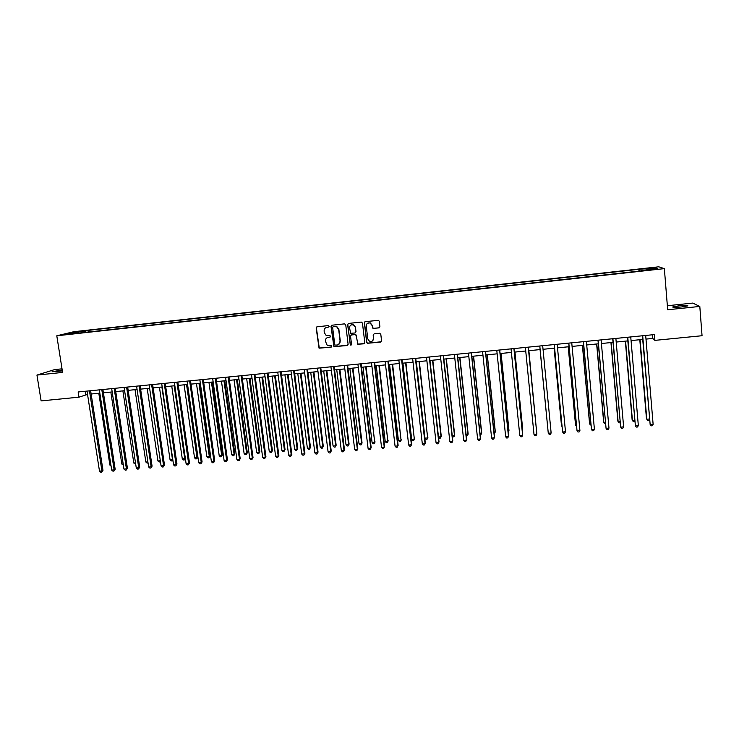 <?xml version="1.0" encoding="UTF-8"?>
<svg xmlns="http://www.w3.org/2000/svg" width="739" height="739" viewBox="0 0 739 739"><rect width="100%" height="100%" fill="white"/><g stroke="black" fill="none" stroke-linecap="round" stroke-linejoin="round"><path stroke-width="1.11" d="M329.224 326.278L328.384 325.594L317.086 326.804L316.163 327.996L319.054 348.161L331.054 347.191L331.709 346.36L331.349 345.797L327.192 345.307L325.382 341.122C325.326 339.016 326.315 337.741 328.347 337.317L329.816 337.169L330.462 336.328L330.074 335.746L326.093 335.367L324.329 332.707L324.135 331.09C324.079 328.975 325.068 327.7 327.1 327.266L328.569 327.109L329.224 326.278M679.187 305.789L672.878 306.861C672.157 307.489 675.003 307.526 681.395 306.971L687.732 305.9C688.406 305.272 685.561 305.225 679.187 305.789M62.205 369.98L52.053 371.763L62.353 370.913M649.701 267.961L653.775 267.795L649.701 267.961M378.959 327.977L379.911 326.777L379.264 321.262L378.516 320.329L365.288 321.65L364.345 322.851L366.673 342.425L367.292 343.293L380.613 342.083L381.573 340.882L380.788 334.25L379.578 333.271L374.119 333.843L373.167 335.044L373.555 338.333C373.334 340.901 371.976 341.88 369.472 341.27L367.782 338.933L366.248 326.038C366.405 323.59 367.689 322.573 370.11 322.98L372.031 325.428L372.983 328.486L379.55 327.728M62.021 368.826L54.566 369.611L36.95 375.079L62.593 372.419L56.792 335.792L664.361 268.627L667.677 309.761L699.805 306.436L702.05 335.728L654.893 340.374L654.421 334.582L78.158 391.975L78.971 397.166L87.535 394.377M36.95 375.079L41.125 400.898L78.971 397.166M345.741 324.837L344.54 323.867L331.922 325.215L330.989 326.416L333.908 346.674L347.173 345.529L348.115 344.346L345.741 324.837M348.559 323.433L361.251 322.075L362.452 323.054L364.789 342.619L363.847 343.811L357.805 344.254L356.263 335.488L355.062 334.518L351.468 334.896L350.526 336.088L351.524 344.319L350.425 345.058L347.616 324.643L348.559 323.433M76.533 331.913L83.156 330.98L76.533 331.913M56.792 335.792L73.845 331.709L658.726 266.797L664.361 268.627M79.249 333.021L641.591 270.816M79.027 332.679L65.799 334.139L72.847 332.439L85.881 330.998L85.548 332.319M88.763 331.968L88.514 330.351L85.881 330.998M88.514 330.351L638.875 269.31L655.585 267.841L657.839 268.608L641.609 270.409M699.805 306.436L692.739 303.082L667.354 305.724M645.988 339.099L652.74 338.434L654.893 340.374M91.137 394.016L99.83 393.157M103.423 392.806L112.189 391.938M115.764 391.578L124.605 390.709M128.161 390.358L137.084 389.471M140.613 389.12L149.611 388.234M153.13 387.883L162.201 386.987M165.693 386.636L174.847 385.73M178.321 385.388L187.558 384.474M191.013 384.132L200.324 383.208M203.761 382.876L213.146 381.943M216.564 381.601L226.042 380.668M229.432 380.336L238.983 379.384M242.364 379.052L251.99 378.1M255.352 377.768L265.061 376.807M268.405 376.474L278.197 375.504M281.513 375.181L291.397 374.202M294.685 373.869L304.653 372.89M307.923 372.567L317.973 371.569M321.225 371.246L331.358 370.239M334.591 369.925L344.808 368.909M348.014 368.595L358.323 367.579M361.51 367.255L371.902 366.23M375.07 365.916L385.555 364.881M388.696 364.567L399.263 363.523M402.376 363.218L413.046 362.156M416.14 361.851L426.893 360.789M429.959 360.484L440.804 359.413M443.853 359.108L454.781 358.027M457.81 357.731L468.84 356.641M471.833 356.337L482.955 355.237M485.929 354.942L497.144 353.833M500.1 353.547L511.406 352.42M514.335 352.133L525.734 351.007M528.634 350.72L540.135 349.584M543.026 349.298L554.564 348.152M557.52 347.857L569.067 346.72M572.078 346.415L583.653 345.27M586.711 344.974L598.304 343.82M601.417 343.515L613.028 342.369M616.206 342.055L627.827 340.901M631.06 340.577L642.699 339.432M85.161 391.282L85.669 394.561M652.435 334.785L652.74 338.434M639.023 271.102L638.875 269.31M639.891 271.01L639.632 269.615M73.401 333.298L72.847 332.439M655.585 267.841L654.791 268.95M328.929 326.971L326.019 327.571M327.137 337.686L330.204 337.002M316.846 326.86L316.384 327.885L319.276 348.032L331.469 347.007M331.654 325.28L331.201 326.305L334.111 346.536L347.755 345.279M333.289 326.61L332.633 327.442L334.739 344.522L335.109 345.095L337.123 345.039C339.164 344.614 340.152 343.349 340.106 341.233L338.674 329.548L336.679 326.758L333.123 326.647M338.693 344.457L340.106 341.233M333.492 326.499L336.873 326.647L338.878 329.437L340.3 341.104M351.099 334.998L355.819 334.499L357.99 344.125L364.456 343.543M348.245 323.516L347.81 324.532L350.212 344.346L351.302 344.947M355.274 327.266L353.464 324.864C351.016 324.366 349.704 325.372 349.529 327.876L350.702 333.28L354.877 333.003L355.819 331.802L355.459 327.155L353.648 324.763L351.016 324.975M355.431 332.772L355.819 331.802M355.459 327.155L356.004 331.682M367.652 323.192L370.276 322.878L372.197 325.317L373.149 328.375L379.116 327.867M372.539 340.901L373.722 338.213L373.167 335.044M364.937 321.751L364.512 322.749L366.849 342.296L367.459 343.164L381.259 341.778M98.814 393.259L109.889 465.071L110.905 464.988M111.081 466.097L109.889 465.071M89.474 390.848L101.927 470.928L99.488 471.131L87.017 391.097M90.629 390.737L102.98 470.309L101.927 470.928L101.714 472.119L100.744 472.203L99.488 471.131M102.98 470.309L101.714 472.119M110.832 392.067L121.824 464.055L123.173 463.944M123.348 465.08L121.824 464.055M122.896 390.876L133.805 463.03L135.505 462.891M135.671 464.027L133.805 463.03M135.025 389.675L145.842 462.004L147.883 461.829M148.049 462.947L147.043 463.067L145.842 462.004M101.797 389.619L114.139 469.893L111.691 470.096L99.331 389.869M102.915 389.508L115.173 469.274L114.139 469.893L113.917 471.085L112.947 471.168L111.691 470.096M115.173 469.274L113.917 471.085M114.166 388.391L126.415 468.859L123.958 469.062L111.691 388.64M115.256 388.28L127.422 468.24L126.415 468.859L126.184 470.059L125.196 470.143L123.958 469.062M127.422 468.24L126.184 470.059M126.6 387.153L138.747 467.815L136.281 468.027L124.106 387.402M127.662 387.042L139.717 467.196L138.498 469.016L137.509 469.099L136.281 468.027M139.717 467.196L138.498 469.016M147.209 388.465L157.934 460.97L160.326 460.767M160.465 461.699L159.125 462.032L157.934 460.97M160.335 460.868L160.095 461.949M139.089 385.906L151.135 466.771L148.65 466.974L136.586 386.155M140.124 385.804L152.077 466.152L150.876 467.981L149.878 468.064L148.65 466.974M152.077 466.152L150.876 467.981M159.439 387.254L170.081 459.935L172.52 459.723L161.896 387.014M172.88 460.12L171.263 460.997L170.081 459.935M172.242 460.914L172.797 459.538M171.734 386.044L182.284 458.891L184.732 458.688L174.201 385.795M185.36 458.513L184.436 459.88L183.457 459.963L182.284 458.891M184.436 459.88L185.323 458.272M184.085 384.816L194.542 457.847L196.999 457.635L197.812 457.053L187.447 384.483M197.812 457.053L196.694 458.836L196.999 457.635L186.561 384.576M196.694 458.836L195.706 458.919L194.542 457.847M196.482 383.596L206.855 456.794L209.322 456.582L210.107 456.009L199.835 383.264M210.107 456.009L208.998 457.783L209.322 456.582L198.976 383.347M208.998 457.783L208.01 457.866L206.855 456.794M208.943 382.359L219.215 455.741L221.7 455.529L222.457 454.947L212.278 382.026M222.457 454.947L221.367 456.73L221.7 455.529L211.446 382.109M221.367 456.73L220.37 456.813L219.215 455.741M151.634 384.659L163.578 465.718L161.084 465.93L149.121 384.908M152.64 384.557L164.492 465.108L163.301 466.928L162.303 467.011L161.084 465.93M164.492 465.108L163.301 466.928M164.243 383.402L176.085 464.665L173.573 464.877L161.712 383.652M165.213 383.31L176.963 464.055L175.79 465.875L174.792 465.967L173.573 464.877M176.963 464.055L175.79 465.875M176.907 382.146L188.639 463.602L186.126 463.815L174.367 382.396M177.84 382.045L189.498 462.993L188.334 464.822L187.327 464.905L186.126 463.815M189.498 462.993L188.334 464.822M189.627 380.871L201.257 462.54L198.726 462.753L187.078 381.13M190.533 380.788L202.08 461.93L200.943 463.759L199.927 463.843L198.726 462.753M202.08 461.93L200.943 463.759M202.412 379.606L213.931 461.469L211.391 461.681L199.853 379.855M203.29 379.513L214.726 460.859L213.599 462.697L212.583 462.78L211.391 461.681M214.726 460.859L213.599 462.697M221.46 381.121L231.64 454.679L234.134 454.467L234.854 453.894L224.776 380.788M234.854 453.894L233.783 455.677L234.134 454.467L223.972 380.871M233.783 455.677L232.794 455.76L231.64 454.679M215.252 378.322L226.67 460.388L224.12 460.609L212.684 378.58M216.102 378.239L227.436 459.787L226.319 461.626L225.303 461.709L224.12 460.609M227.436 459.787L226.319 461.626M234.041 379.874L244.119 453.617L246.623 453.395L247.316 452.822L237.33 379.55M247.316 452.822L246.263 454.614L246.623 453.395L236.563 379.624M246.263 454.614L245.265 454.697L244.119 453.617M228.157 377.038L239.464 459.307L236.905 459.529L225.571 377.296M228.97 376.955L240.193 458.707L239.103 460.545L238.078 460.637L236.905 459.529M240.193 458.707L239.103 460.545M246.669 378.627L256.655 452.545L259.167 452.323L259.842 451.751L249.948 378.303M259.842 451.751L258.798 453.543L259.167 452.323L249.209 378.377M258.798 453.543L257.791 453.626L256.655 452.545M241.126 375.745L252.322 458.226L249.745 458.439L238.521 376.003M241.902 375.671L253.024 457.626L251.944 459.464L250.909 459.556L249.745 458.439M253.024 457.626L251.944 459.464M259.361 377.37L269.255 451.464L271.776 451.252L272.414 450.679L262.613 377.047M272.414 450.679L271.389 452.471L271.776 451.252L261.911 377.121M271.389 452.471L270.382 452.554L269.255 451.464M254.151 374.451L265.236 457.136L262.65 457.349L251.537 374.71M254.9 374.377L265.901 456.536L264.839 458.383L263.805 458.466L262.65 457.349M265.901 456.536L264.839 458.383M272.109 376.105L281.901 450.384L284.441 450.171L285.042 449.598L275.351 375.791M285.042 449.598L284.035 451.39L284.441 450.171L274.668 375.855M284.035 451.39L283.019 451.483L281.901 450.384M267.232 373.149L278.206 456.037L275.61 456.259L264.617 373.407M267.952 373.075L278.843 455.436L277.799 457.284L276.765 457.376L275.61 456.259M278.843 455.436L277.799 457.284M284.921 374.839L294.612 449.303L297.161 449.081L297.734 448.518L288.136 374.525M297.734 448.518L296.745 450.31L297.161 449.081L287.489 374.59M296.745 450.31L295.72 450.393L294.612 449.303M280.386 371.837L291.249 454.938L288.635 455.159L277.753 372.096M281.069 371.772L291.85 454.337L290.824 456.194L289.78 456.277L288.635 455.159M291.85 454.337L290.824 456.194M297.789 373.564L307.378 448.213L309.937 447.991L310.482 447.428L300.985 373.25M310.482 447.428L309.502 449.22L309.937 447.991L300.367 373.315M309.502 449.22L308.486 449.312L307.378 448.213M310.713 372.29L320.209 447.113L322.777 446.892L323.294 446.328L313.89 371.976M323.294 446.328L322.333 448.13L322.777 446.892L313.308 372.031M322.333 448.13L321.299 448.222L320.209 447.113M323.7 370.996L333.086 446.014L335.672 445.793L336.153 445.229L326.86 370.692M336.153 445.229L335.21 447.03L335.672 445.793L326.305 370.747M335.21 447.03L334.176 447.123L333.086 446.014M336.753 369.712L346.037 444.906L348.632 444.684L349.085 444.121L339.885 369.398M349.085 444.121L348.152 445.931L348.632 444.684L339.367 369.454M348.152 445.931L347.118 446.023L346.037 444.906M349.861 368.41L359.043 443.797L361.648 443.576L362.064 443.012L352.974 368.105M362.064 443.012L361.159 444.823L361.648 443.576L352.494 368.151M361.159 444.823L360.115 444.915L359.043 443.797M363.034 367.107L372.105 442.679L374.728 442.458L366.128 366.803M375.107 441.894L374.22 443.714L374.728 442.458L365.676 366.849M374.22 443.714L373.167 443.797L372.105 442.679M376.262 365.796L385.231 441.562L387.864 441.34L379.338 365.491M388.215 440.777L387.338 442.596L387.864 441.34L378.922 365.537M387.338 442.596L386.294 442.679L385.231 441.562M389.564 364.484L398.423 440.435L401.065 440.213L392.612 364.179M401.388 439.65L400.529 441.469L401.065 440.213L392.224 364.216M400.529 441.469L399.466 441.562L398.423 440.435M402.921 363.163L411.669 439.308L414.33 439.077L405.951 362.858M414.616 438.523L413.775 440.342L414.33 439.077L405.6 362.895M413.775 440.342L412.713 440.435L411.669 439.308M416.343 361.833L424.98 438.172L427.65 437.941L419.346 361.537M427.899 437.386L427.077 439.206L427.65 437.941L419.031 361.565M427.077 439.206L426.015 439.299L424.98 438.172M438.486 437.017L441.035 436.795L441.257 436.241L432.814 360.207M438.504 437.192L439.382 438.162L440.453 438.07L441.035 436.795L432.537 360.226M452.259 435.834L454.485 435.65L454.67 435.095L446.338 358.868M452.333 436.481L453.885 436.925L454.485 435.65L446.097 358.886M466.106 434.652L467.999 434.495L468.147 433.941L459.926 357.519M466.226 435.779L467.381 435.779L467.999 434.495L459.723 357.537M480.008 433.47L481.579 433.331L481.689 432.786L473.588 356.17M480.138 434.689L480.941 434.615L481.579 433.331L473.413 356.18M493.985 432.278L495.296 431.622L487.306 354.812M494.114 433.497L495.222 432.167L487.177 354.822M508.035 431.077L508.968 430.458L501.097 353.445M508.164 432.297L508.931 430.994L500.996 353.454M522.15 429.867L522.704 429.285L514.954 352.069M522.233 430.708L522.704 429.821L514.889 352.078M536.329 428.657L528.875 350.692M536.357 428.971L528.847 350.702M293.595 370.516L304.348 453.829L301.715 454.051L290.954 370.784M294.251 370.451L304.921 453.238L303.905 455.085L302.861 455.178L301.715 454.051M304.921 453.238L303.905 455.085M306.879 369.195L317.502 452.721L314.869 452.942L304.219 369.463M307.489 369.14L318.047 452.129L317.049 453.986L315.996 454.069L314.869 452.942M318.047 452.129L317.049 453.986M320.218 367.865L330.721 451.603L328.079 451.825L317.539 368.133M320.791 367.81L331.229 451.012L330.259 452.868L329.197 452.961L328.079 451.825M331.229 451.012L330.259 452.868M333.622 366.535L344.014 450.485L341.344 450.707L330.933 366.803M334.167 366.479L344.485 449.894L343.524 451.751L342.462 451.843L341.344 450.707M344.485 449.894L343.524 451.751M347.09 365.195L357.362 449.358L354.683 449.58L344.383 365.463M347.598 365.14L357.796 448.767L356.854 450.633L355.792 450.716L354.683 449.58M357.796 448.767L356.854 450.633M360.623 363.847L370.775 448.222L368.087 448.453L357.907 364.115M361.094 363.8L371.172 447.631L370.257 449.506L369.177 449.589L368.087 448.453M371.172 447.631L370.257 449.506M374.22 362.489L384.243 447.086L381.546 447.317L371.495 362.766M374.655 362.443L384.613 446.495L383.717 448.37L382.636 448.462L381.546 447.317M384.613 446.495L383.717 448.37M387.883 361.131L397.785 445.94L395.069 446.171L385.139 361.399M388.289 361.094L398.127 445.358L397.24 447.234L396.15 447.317L395.069 446.171M398.127 445.358L397.24 447.234M401.61 359.764L411.392 444.795L408.667 445.026L398.857 360.041M401.979 359.727L411.697 444.213L410.829 446.088L409.739 446.18L408.667 445.026M411.697 444.213L410.829 446.088M415.41 358.387L425.064 443.64L422.32 443.871L412.648 358.664M415.743 358.36L425.331 443.058L424.482 444.933L423.382 445.026L422.32 443.871M425.331 443.058L424.482 444.933M429.276 357.011L438.8 442.476L436.047 442.716L426.495 357.288M429.571 356.974L439.031 441.894L438.199 443.779L437.1 443.871L436.047 442.716M443.206 355.616L452.61 441.312L449.839 441.543L440.416 355.893M443.465 355.598L452.795 440.73L451.991 442.615L450.882 442.707L449.839 441.543M457.21 354.221L466.475 440.139L463.695 440.379L454.402 354.508M457.432 354.203L466.632 439.566L465.838 441.451L464.729 441.543L463.695 440.379M471.279 352.826L480.415 438.966L477.625 439.206L468.461 353.103M471.464 352.808L480.535 438.393L479.768 440.278L478.65 440.37L477.625 439.206M485.421 351.413L494.419 437.784L491.611 438.024L482.585 351.699M485.56 351.404L494.502 437.211L493.754 439.105L492.627 439.197L491.611 438.024M499.629 350L508.497 436.592L505.679 436.832L496.784 350.286M499.73 349.99L508.543 436.019L507.813 437.913L506.686 438.015L505.679 436.832M513.91 348.577L522.639 435.4L519.803 435.64L511.046 348.863M513.974 348.568L522.649 434.828L521.937 436.731L520.801 436.823L519.803 435.64M528.256 347.145L536.856 434.199L534.001 434.44L525.383 347.432M528.283 347.145L536.819 433.627L536.135 435.53L534.99 435.631L534.001 434.44M547.738 427.789L540.061 349.584L547.728 427.687M551.137 432.999L550.398 434.329L549.253 434.43L548.273 433.239L539.793 346L548.273 433.239L551.137 432.999L542.685 345.713M554.102 348.198L561.52 425.96L562.037 426.468M554.139 348.198L562.093 427.087M554.222 344.559L562.61 432.029L554.268 344.559M565.492 431.779L564.735 433.128L563.58 433.22L562.61 432.029L565.492 431.779L557.178 344.272M568.208 346.803L575.505 424.768L576.411 425.239M568.291 346.794L575.644 425.304L576.522 426.403M568.734 343.118L577.03 430.809L568.827 343.108M579.912 430.56L579.136 431.909L577.981 432.01L577.03 430.809L579.912 430.56L571.746 342.822M582.387 345.399L589.565 423.567L590.867 424.001M582.508 345.39L589.74 424.094L590.978 425.248M583.32 341.667L591.505 429.59L583.45 341.649M594.415 429.341L593.62 430.689L592.456 430.791L591.505 429.59L594.415 429.341L586.387 341.363M596.632 343.986L603.689 422.357L603.902 422.893L605.389 422.763M596.798 343.977L603.902 422.893L605.5 424.01M597.98 340.208L606.063 428.361L598.147 340.189M608.982 428.112L608.169 429.47L606.996 429.562L606.063 428.361L608.982 428.112L601.093 339.894M610.95 342.573L617.878 421.147L618.127 421.673L619.984 421.516M611.153 342.554L618.127 421.673L619.033 422.856L620.095 422.763M612.705 338.739L620.686 427.124L612.917 338.721M623.624 426.874L622.792 428.232L621.619 428.334L620.686 427.124L623.624 426.874L615.883 338.425M625.342 341.15L632.141 419.928L632.427 420.454L634.653 420.26M625.582 341.122L632.427 420.454L633.323 421.636L634.727 421.128M627.513 337.261L635.392 425.876L627.771 337.243M638.339 425.627L637.48 426.994L636.307 427.096L635.392 425.876L638.339 425.627L630.746 336.938M639.798 339.718L646.468 418.699L646.801 419.225L649.387 419.004M640.085 339.691L646.801 419.225L647.678 420.417L648.833 420.315L649.424 419.382M642.394 335.783L650.163 424.629L642.69 335.755M653.128 424.38L652.251 425.756L651.068 425.849L650.163 424.629L653.128 424.38L645.683 335.451"/></g></svg>
